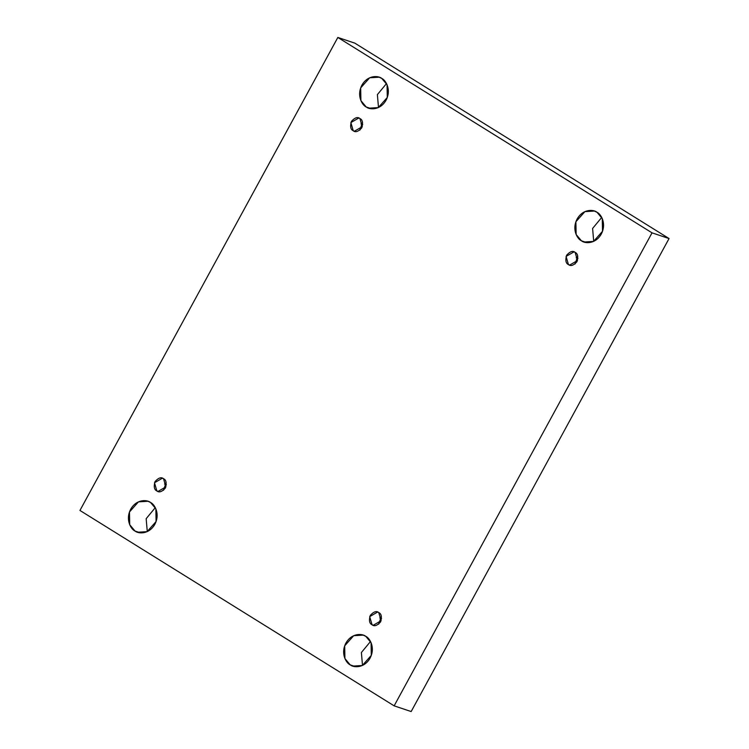 <?xml version="1.0" encoding="UTF-8"?>
<svg xmlns="http://www.w3.org/2000/svg" width="749" height="749" viewBox="0 0 749 749"><rect width="100%" height="100%" fill="white"/><g stroke="black" fill="none" stroke-linecap="round" stroke-linejoin="round"><path stroke-width="1.12" d="M350.214 664.878L352.807 666.095L362.31 665.505L371.298 655.384L371.073 642.661L365.774 636.332C369.622 637.961 375.67 647.454 370.081 658.118C364.154 668.576 353.434 667.649 350.214 664.878C346.366 663.249 340.318 653.755 345.907 643.091C351.833 632.624 362.553 633.56 365.774 636.332L363.19 635.115L353.687 635.695L344.69 645.825L344.914 658.549L350.214 664.878L355.606 666.685L350.214 664.878M581.421 240.803L584.014 242.03L593.517 241.44L602.505 231.31L602.28 218.596L596.99 212.267C600.829 213.886 606.887 223.389 601.288 234.053C595.361 244.511 584.641 243.575 581.421 240.803C577.573 239.184 571.524 229.69 577.123 219.017C583.04 208.559 593.76 209.495 596.99 212.267L594.397 211.04L584.894 211.63L575.897 221.76L576.131 234.484L581.421 240.803L586.813 242.61L581.421 240.803M134.998 531.032L137.582 532.249L147.085 531.668L156.082 521.538L155.858 508.814L150.558 502.485C154.406 504.114 160.455 513.608 154.865 524.272C148.939 534.739 138.219 533.803 134.998 531.032C131.15 529.412 125.102 519.909 130.691 509.245C136.618 498.787 147.338 499.714 150.558 502.485L147.965 501.268L138.462 501.858L129.474 511.979L129.699 524.703L134.998 531.032L140.381 532.839L134.998 531.032M366.205 106.967L368.798 108.184L378.301 107.594L387.289 97.473L387.064 84.749L381.765 78.42C385.613 80.049 391.661 89.543 386.072 100.207C380.146 110.665 369.426 109.738 366.205 106.967C362.357 105.337 356.309 95.844 361.898 85.18C367.825 74.713 378.545 75.649 381.765 78.42L379.181 77.203L369.678 77.784L360.681 87.914L360.906 100.638L366.205 106.967L371.598 108.774L366.205 106.967M362.713 124.549L360.971 123.96L362.713 124.549M353.238 130.747L354.343 131.272L362.273 126.684L359.904 118.52C362.544 119.69 363.162 122.808 361.748 127.854C358.331 131.655 355.494 132.62 353.238 130.747C350.598 129.577 349.989 126.459 351.393 121.413C354.811 117.612 357.648 116.647 359.904 118.52L358.799 117.996L350.869 122.583L353.238 130.747L355.55 131.524L353.238 130.747M166.334 484.734L164.593 484.154L166.334 484.734M156.859 490.932L157.964 491.456L165.894 486.869L163.525 478.705C166.166 479.875 166.784 482.993 165.37 488.039C161.953 491.84 159.116 492.805 156.859 490.932C154.219 489.762 153.601 486.644 155.015 481.598C158.432 477.796 161.269 476.832 163.525 478.705L162.421 478.18L154.491 482.768L156.859 490.932L159.172 491.709L156.859 490.932M381.55 618.58L379.809 617.991L381.55 618.58M372.075 624.778L373.189 625.303L381.11 620.715L378.741 612.551C381.381 613.721 381.999 616.83 380.586 621.885C377.168 625.687 374.331 626.651 372.075 624.778C369.435 623.608 368.826 620.49 370.231 615.444C373.648 611.643 376.485 610.678 378.741 612.551L377.636 612.027L369.706 616.614L372.075 624.778L374.388 625.555L372.075 624.778M577.928 258.386L576.187 257.806L577.928 258.386M568.454 264.594L569.568 265.118L577.488 260.521L575.129 252.357C577.76 253.537 578.378 256.645 576.973 261.701C573.556 265.502 570.71 266.466 568.454 264.594C565.813 263.414 565.205 260.306 566.609 255.259C570.026 251.458 572.863 250.494 575.129 252.357L574.015 251.842L566.085 256.43L568.454 264.594L570.766 265.371L568.454 264.594M354.857 43.152L669.054 238.547L411.164 711.55L669.054 238.547L354.857 43.152L337.836 37.45L354.857 43.152M386.503 83.579L377.384 94.608L378.488 107.51L377.384 94.608L386.503 83.579M155.296 507.644L146.167 518.683L147.272 531.584L146.167 518.683L155.296 507.644M601.728 217.416L592.599 228.454L593.704 241.356L592.599 228.454L601.728 217.416M370.512 641.49L361.392 652.519L362.497 665.421L361.392 652.519L370.512 641.49M79.946 510.453L337.836 37.45L652.033 232.845L669.054 238.547L652.033 232.845L394.143 705.848L411.164 711.55L394.143 705.848L79.946 510.453L394.143 705.848L652.033 232.845L337.836 37.45L79.946 510.453M575.092 263.966L577.732 256.092L575.092 263.966M378.713 624.151L381.353 616.277L378.713 624.151M163.497 490.305L166.138 482.431L163.497 490.305M359.876 130.12L362.516 122.246L359.876 130.12"/></g></svg>
